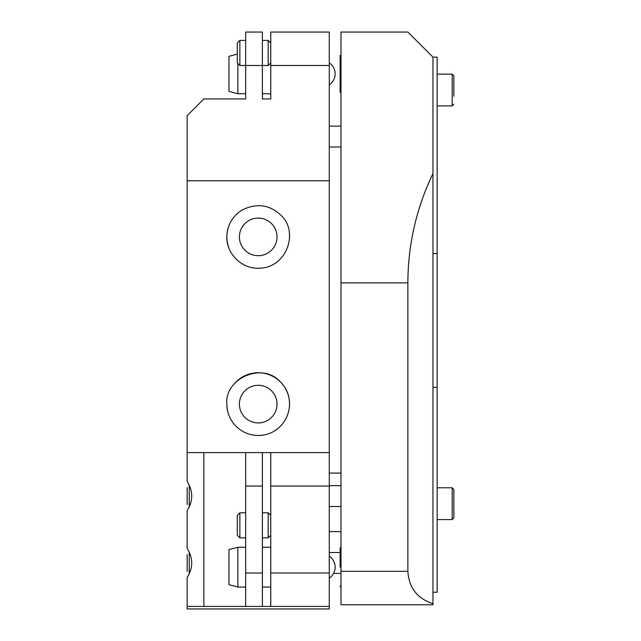 <?xml version="1.0" encoding="UTF-8"?>
<svg xmlns="http://www.w3.org/2000/svg" width="641" height="641" viewBox="0 0 641 641"><rect width="100%" height="100%" fill="white"/><g stroke="black" fill="none" stroke-linecap="round" stroke-linejoin="round"><path stroke-width="0.96" d="M340.988 571.323L340.988 604.767L432.955 604.767L432.955 603.71C417.283 598.574 408.918 587.781 407.868 571.323L340.988 571.323L340.988 282.873L407.868 282.873L407.868 571.323M340.988 32.05L407.868 32.05L340.988 32.05L340.988 282.873M432.955 603.71L432.955 57.129L407.868 32.05M407.868 282.873C408.021 244.55 416.378 208.101 432.955 173.543M262.393 452.602L245.671 452.602L245.671 486.046L262.393 486.046L262.393 452.602L270.75 452.602L270.75 486.046L329.282 486.046L329.282 452.602L270.75 452.602M270.75 572.998L270.75 606.442L262.393 606.442L262.393 572.998L245.671 572.998L245.671 606.442L187.148 606.442L187.148 608.95L329.282 608.95L329.282 572.998L270.75 572.998L270.75 486.046M245.671 452.602L187.148 452.602L187.148 481.471C193.221 491.206 193.221 500.95 187.148 510.685L187.148 548.359C193.221 558.095 193.221 567.838 187.148 577.573L187.148 606.442M270.75 65.494L329.282 65.494L329.282 32.05L270.75 32.05L270.75 98.938L262.393 98.938L262.393 32.05L245.671 32.05L245.671 65.494L268.186 65.494L268.186 40.407L270.75 42.979M329.282 65.494L329.282 180.754L187.148 180.754L187.148 115.66L203.862 98.938L245.671 98.938L245.671 65.494L239.87 65.494L239.87 40.407L237.306 42.979L237.306 62.93L239.87 65.494M245.671 486.046L245.671 572.998M329.282 486.046L329.282 572.998M329.282 180.754L329.282 452.602M203.862 452.602L203.862 606.442M187.148 554.601L187.148 571.323M187.148 487.721L187.148 504.443M187.148 452.602L187.148 180.754M226.858 404.11C226.577 419.983 239.83 435.407 258.211 435.463C286.166 435.431 299.724 401.506 280.718 382.284C262.473 361.043 224.31 378.807 226.858 404.11A31.353 31.353 0 0 0 229.406 416.49M227.98 228.581A31.353 31.353 0 0 0 226.858 236.89C226.185 252.386 240.551 268.675 258.211 268.242C287.208 268.563 299.163 231.329 280.79 215.136C269.404 204.503 256.408 202.852 241.809 210.168C232.138 216.602 227.154 225.512 226.858 236.89A31.353 31.353 0 0 0 229.029 248.363M262.393 486.046L262.393 572.998M270.75 32.05L329.282 32.05M289.556 237.715A31.353 31.353 0 0 0 289.395 233.612M239.397 236.89A18.813 18.813 0 0 0 267.618 253.179A18.813 18.813 0 0 0 267.618 220.6A18.813 18.813 0 0 0 239.397 236.89M289.484 406.418A31.353 31.353 0 0 0 234.045 384.127M239.397 404.11A18.813 18.813 0 0 0 267.618 420.4A18.813 18.813 0 0 0 267.618 387.821A18.813 18.813 0 0 0 239.397 404.11M270.75 606.442L329.282 606.442M245.671 606.442L262.393 606.442M270.75 93.762L262.393 93.762M245.671 93.762L237.867 93.762L228.949 91.375L228.949 56.336L237.306 54.092M237.867 63.483L237.867 93.762M270.75 587.052L262.393 587.052M245.671 587.052L237.867 587.052L228.949 584.664L228.949 549.625L237.867 547.238L237.867 587.052M437.138 253.612L437.138 387.388L432.955 387.388L432.955 253.612L437.138 253.612L437.138 57.129L432.955 57.129M437.138 387.388L437.138 592.228L432.955 592.228M453.852 517.888L453.852 489.468L453.852 497.408L453.852 489.468L452.185 487.793L452.185 519.563L453.852 517.888M453.852 497.408L453.852 503.674M437.138 519.563L452.185 519.563M453.852 96.278L453.852 75.79L452.185 74.124L452.185 105.893L453.852 104.219M453.852 83.739L453.852 90.004M437.138 105.893L452.185 105.893M340.988 147.013L329.282 147.013M340.147 573.415L333.56 573.415M340.988 506.526L329.282 506.526M270.75 515.364L268.186 512.8L268.186 537.879L262.393 537.879M239.87 537.879L239.87 512.8L237.306 515.364L237.306 535.315L239.87 537.879L245.671 537.879M340.988 546.661L340.147 548.335L340.147 567.149M340.988 92.624L340.147 92.192L340.147 55.519L340.988 55.086M189.231 573.991L189.231 551.933M189.231 507.103L189.231 485.053M329.282 84.86A13.277 13.277 0 0 0 329.282 62.85M237.867 547.238L245.671 547.238M262.393 547.238L270.75 547.238M329.282 578.15A13.277 13.277 0 0 0 329.282 556.14M452.185 487.793L437.138 487.793M452.185 74.124L437.138 74.124M329.282 126.109L340.988 126.109M329.282 552.518L340.147 552.518M329.282 473.082L340.988 473.082M329.282 531.613L340.988 531.613M329.282 485.63L340.988 485.63M270.75 62.93L268.186 65.494M268.186 40.407L262.393 40.407M245.671 40.407L239.87 40.407M270.75 535.315L268.186 537.879M268.186 512.8L262.393 512.8M245.671 512.8L239.87 512.8M340.988 587.629L340.147 585.954"/></g></svg>
